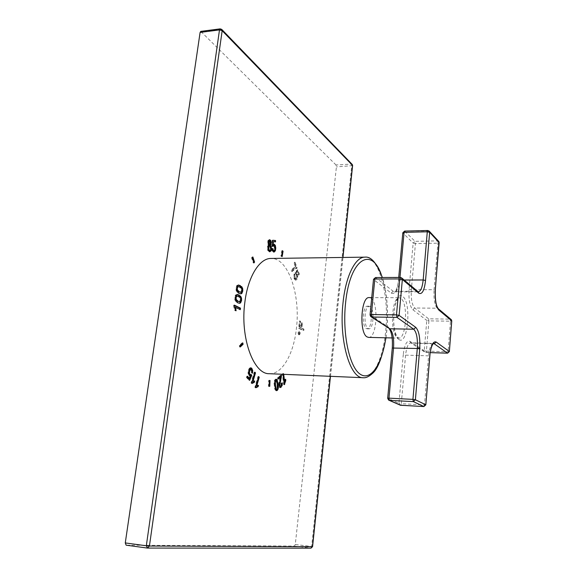 <?xml version="1.0" encoding="UTF-8"?>
<svg xmlns="http://www.w3.org/2000/svg" width="577" height="577" viewBox="0 0 577 577"><rect width="100%" height="100%" fill="white"/><g stroke="black" fill="none" stroke-linecap="round" stroke-linejoin="round"><path stroke-width="0.43" stroke-dasharray="2.88 2.16" d="M295.172 268.767L296.758 268.514L297.112 267.851L295.092 262.246L294.652 263.069L296.189 267.31L294.659 267.613L291.839 270.375L292.243 271.471L295.172 268.767L294.522 268.774L296.116 268.521L296.463 267.858L294.436 262.254L294.003 263.076L295.539 267.317L294.01 267.62L291.183 270.382L291.587 271.478L294.522 268.774M297.746 276.7L297.393 274.176L296.571 273L297.732 271.579L298.965 274.991L299.391 274.176L297.855 269.921L295.662 272.676L296.895 274.659L296.722 278.078L295.878 278.806L295.157 277.991L294.811 273.974L294.364 276.246L294.782 278.705L296.023 280.097L297.169 279.109L297.746 276.7L297.097 276.708L296.744 274.183L295.929 273L297.083 271.587L298.316 274.998L298.749 274.176L297.213 269.928L295.013 272.683L296.246 274.659L296.073 278.078L295.287 278.814L294.508 277.991L294.162 273.974L293.715 276.253L294.133 278.705L295.374 280.097L296.52 279.117L297.097 276.708M303.805 330.585L303.964 329.186L301.908 328.111L302.471 323.12L301.937 322.832L301.367 327.83L299.953 327.087L300.61 321.295L300.069 321.007L299.254 328.219L303.805 330.585L303.17 330.571L303.329 329.171L301.266 328.097L301.829 323.106L301.295 322.817L300.732 327.815L299.312 327.072L299.968 321.288L299.427 320.992L298.605 328.212L303.17 330.571M299.283 334.725L299.427 334.768C300.365 333.852 300.444 332.713 299.665 331.349L299.513 331.313C298.576 332.229 298.497 333.369 299.283 334.725M283.704 374.322L283.595 373.47L283.033 374.293M269.365 373.708C282.167 374.473 293.679 353.939 296.383 328.616C300.689 295.056 288.262 257.681 271.024 258.453M312.568 546.679L311.645 546.52L351.71 165.996L351.321 164.084L336.016 164.972L336.42 166.868L295.28 544.472L294.436 546.08L126.24 545.186M352.605 165.642L336.42 166.868M352.1 164.315L351.321 164.084L220.147 28.864M336.016 164.972L200.774 31.382M221.705 29.369L201.366 31.634M310.938 548.15L311.645 546.52L295.28 544.472M240.292 309.654L239.621 309.322M234.861 307.317L239.585 309.647M236.087 310.779L235.373 310.765L235.265 309.56M235.366 310.426L234.651 310.419L235.373 310.765M234.291 306.12L233.577 306.113L234.651 310.419M234.421 305.146L233.699 305.139L233.577 306.113M234.377 305.478L233.699 305.139M237.205 294.486L235.863 294.739L235.142 295.662L234.789 299.687L235.632 301.533L237.306 302.846L239.152 303.257M240.804 300.877L240.912 298.799M235.394 299.009L235.481 296.967M236.613 295.965L238.128 296.448L239.996 298.172L240.263 300.141L238.993 301.785M238.38 285.045L237.089 285.276L236.368 286.192L236.015 290.202L236.858 292.056L238.517 293.404L240.407 293.837M242.008 291.479L242.109 289.387M236.628 289.56L236.707 287.497M237.803 286.517L239.34 287.029L241.2 288.781L241.467 290.758L240.234 292.373M253.967 262.917L253.267 262.924L253.743 262.254M252.272 257.825L251.572 257.832L253.267 262.924M252.87 256.981L252.171 256.996L251.572 257.832M252.387 257.659L252.171 256.996M269.033 245.102L268.355 245.117L267.584 246.112L267.317 248.016L267.822 250.649L269.574 251.731M269.308 239.787L267.952 240.501L267.526 242.628L268.355 245.117M269.106 245.816L269.906 246.567L270.231 248.319L269.928 249.992L269.264 250.591M269.098 240.934L269.993 242.903L269.243 244.634M273.274 245.42L274.097 246.206L274.421 248.16L274.097 250.202L273.404 250.916M272.971 246.451L272.373 246.228M272.351 246.22L271.673 246.235L272.294 246.466M272.856 240.248L272.178 240.263L271.673 246.235M272.849 240.335L272.178 240.263M275.525 241.886L274.847 241.821M272.733 241.691L274.847 241.9M272.474 244.807L272.712 241.691M273.707 244.23L272.431 244.807M272.236 248.68L271.565 248.694L272.099 251.11L273.722 252.041M272.935 248.615L271.565 248.694M281.576 256.029L280.912 256.037L281.526 256.57L281.605 256.051M282.189 256.563L281.526 256.57M282.449 250.707L281.785 250.714L280.912 256.037M282.362 251.233L281.785 250.714M296.758 268.514L296.116 268.521M292.243 271.471L291.587 271.478M291.839 270.375L291.183 270.382M296.189 267.31L295.539 267.317M294.652 263.069L294.003 263.076M295.092 262.246L294.436 262.254M297.112 267.851L296.463 267.858M294.811 273.974L294.162 273.974M295.258 275.005L294.609 275.005M295.965 273.772L295.316 273.779M295.662 272.676L295.013 272.683M297.855 269.921L297.213 269.928M299.391 274.176L298.749 274.176M298.965 274.991L298.316 274.998M297.732 271.579L297.083 271.587M296.571 273L295.929 273M303.964 329.186L303.329 329.171M299.254 328.219L298.605 328.212M300.069 321.007L299.427 320.992M300.61 321.295L299.968 321.288M299.953 327.087L299.312 327.072M301.367 327.83L300.732 327.815M301.937 322.832L301.295 322.817M302.471 323.12L301.829 323.106M301.908 328.111L301.266 328.097M298.634 334.71L298.785 334.754C299.723 333.838 299.802 332.698 299.023 331.335L298.864 331.299C297.934 332.215 297.855 333.355 298.634 334.71M298.922 332.186L298.807 333.881L298.922 332.186M299.376 333.874L299.492 332.179L299.376 333.874M283.595 373.47L282.326 373.918L283.675 384.628L284.187 383.46M282.99 373.946L282.326 373.918M283.04 374.293L282.932 373.442M285.644 379.262L284.988 379.233L283.985 381.779M285.132 380.373L284.988 379.233M284.62 381.808L284.742 381.447M284.338 384.657L283.675 384.628M280.472 378.649L280.797 377.062M279.145 384.772L279.795 381.015M282.362 382.868L281.049 383.207L280.985 385.003L279.932 386.316M281.699 382.839L281.049 383.207M281.547 385.364L281.727 383.337M280.155 377.033L278.496 384.167L279.225 387.318L280.076 387.492M278.352 379.017L277.688 378.988L278.287 378.512M278.193 377.747L277.523 377.711L277.688 378.988M281.504 375.122L280.84 375.093L277.523 377.711M280.891 375.605L280.84 375.093M276.123 379.219L275.179 379.37L274.327 380.741L274.01 382.998L274.666 388.696L275.193 390.045L276.318 390.593M277.479 388.862L277.739 385.782M275.633 380.344L276.159 380.762L276.902 384.08L277.047 387.982L276.138 389.432M274.688 384.022L274.912 381.087M270.007 380.467L268.651 380.445L268.428 386.323L269.106 386.301L269.329 380.438M269.329 380.474L268.651 380.445M269.106 386.352L268.428 386.323M258.489 377.142L257.962 376.536L254.854 387.282L255.243 387.715L255.568 387.333M258.655 376.565L257.962 376.536M257.739 385.335L256.138 385.573M255.936 387.751L255.243 387.715M255.546 387.311L254.854 387.282M254.724 372.756L254.197 372.151L251.038 382.955L251.435 383.395L251.76 383.013M254.897 372.179L254.197 372.151M253.945 381.015L252.344 381.246M252.127 383.431L251.435 383.395M251.738 382.984L251.038 382.955M250.75 374.834L249.942 374.812M251.233 374.516L250.533 374.487M249.646 380.351L248.947 380.315L249.163 379.803M247.151 377.517L246.444 377.488L248.947 380.315M247.526 376.24L246.826 376.204L246.444 377.488M247.36 376.81L246.826 376.204M250.014 375.887L248.824 378.483M250.569 367.866L249.437 368.104L248.29 370.182L247.995 373.232L248.81 375.483L249.956 375.879M252.531 373.196L251.832 373.16L251.94 372.648M251.86 372.576L251.161 372.547L251.832 373.16M250.288 369.107L251.283 370.636L251.161 372.547M242.21 343.445L242.088 342.868L239.253 345.536L239.549 346.95L240.14 346.395M242.802 342.889L242.088 342.868M240.256 346.972L239.549 346.95M239.967 345.558L239.253 345.536M368.429 306.495L367.462 306.163C362.731 305.471 361.613 326.301 366.272 328.522L367.138 328.789C371.855 329.417 373.016 309.041 368.429 306.495M370.138 306.51L369.172 306.178C364.462 305.485 363.344 326.33 367.989 328.551L368.847 328.825C373.543 329.445 374.704 309.063 370.138 306.51M368.609 337.394C376.853 338.439 378.923 302.925 370.946 298.23L369.179 297.609M400.092 405.184L398.931 403.316L401.296 403.684L400.69 405.278M423.944 406.54L424.499 404.931L401.296 403.684L405.581 355.129L403.251 354.718L398.931 403.316L387.78 398.332L389.071 400.287M387.686 398.209L392.374 348.133C393.009 337.372 391.574 330.275 388.083 326.842L370.167 314.999L371.256 316.888M370.059 314.775L373.514 279.318M375.504 277.537L373.615 279.571L391.213 293.102C394.848 294.746 397.293 290.563 398.556 280.552L402.825 232.74M429.028 230.908L404.83 231.182L402.905 233L413.161 243.105L415.029 241.345L415.426 243.617L413.161 243.105L409.064 289.221C408.516 299.485 409.771 306.315 412.836 309.726L426.785 320.451L428.567 318.807L428.927 320.862L426.785 320.451L424.239 350.744L426.403 351.126L425.848 352.518L424.701 352.042L424.239 350.744L410.067 341.368C406.778 340.235 404.513 344.678 403.251 354.718M451.755 320.978L450.493 321.201L450.161 319.124L428.567 318.807L414.697 308.003C411.978 304.945 410.867 298.836 411.358 289.69L415.426 243.617L437.921 243.169L437.554 240.876L415.029 241.345L404.628 231.088M447.68 353.131L448.091 351.761L426.403 351.126L428.927 320.862L450.493 321.201L448.091 351.761L449.36 351.595M439.22 242.809L437.921 243.169L434.063 289.719L411.358 289.69L409.064 289.221M401.513 277.753L375.699 277.616L393.197 291.248L394.56 291.774C397.185 291.27 398.909 287.36 399.731 280.047L399.969 277.436M330.34 376.312L342.839 257.45M147.077 548.035L310.823 548.143L294.436 546.08M234.94 307.866L234.219 307.858M238.02 302.853L237.306 302.846M236.346 301.54L235.632 301.533M235.503 299.694L234.789 299.687M235.43 297.292L234.716 297.285M235.856 295.669L235.142 295.662M236.584 294.739L235.863 294.739M238.842 296.455L238.128 296.448M240.71 298.172L239.996 298.172M240.977 300.148L240.263 300.141M240.27 301.627L239.563 301.62M239.231 293.404L238.517 293.404M237.573 292.063L236.858 292.056M236.729 290.202L236.015 290.202M236.657 287.8L235.943 287.8M237.082 286.192L236.368 286.192M237.803 285.276L237.089 285.276M238.69 285.009L238.085 285.009M240.046 287.029L239.34 287.029M241.914 288.788L241.2 288.781M242.174 290.758L241.467 290.758M241.474 292.222L240.768 292.222M268.002 248.009L267.317 248.016M268.5 250.642L267.822 250.649M268.262 246.098L267.584 246.112M268.413 244.107L267.728 244.121M268.204 242.614L267.526 242.628M268.63 240.486L267.952 240.501M269.502 239.729L269.091 239.743M269.812 251.767L269.134 251.781M270.584 246.552L269.906 246.567M270.916 248.305L270.231 248.319M270.606 249.978L269.928 249.992M270.411 241.525L269.733 241.539M270.671 242.881L269.993 242.903M270.425 244.158L269.748 244.172M274.775 246.191L274.097 246.206M275.092 248.146L274.421 248.16M273.945 244.158L273.448 244.165M273.974 252.084L273.296 252.099M272.777 251.103L272.099 251.11M274.775 250.194L274.097 250.202M293.419 269.942L292.77 269.942M293.058 268.767L292.402 268.774M294.659 267.613L294.01 267.62M297.393 274.176L296.744 274.183M297.169 279.109L296.52 279.117M296.059 280.097L295.41 280.097M294.782 278.705L294.133 278.705M294.364 276.246L293.715 276.253M294.934 276.578L294.284 276.578M295.157 277.991L294.508 277.991M295.878 278.806L295.229 278.806M296.722 278.078L296.073 278.078M297.148 276.405L296.499 276.405M296.895 274.659L296.246 274.659M296.455 273.931L295.813 273.931M285.103 380.445L284.439 380.416M281.013 386.179L280.35 386.143M281.648 385.032L280.985 385.003M279.888 387.347L279.225 387.318M279.196 385.566L278.532 385.537M279.16 384.203L278.496 384.167M279.405 382.551L278.734 382.522M280.112 379.904L279.448 379.875M280.646 377.978L279.982 377.949M275.842 379.399L275.179 379.37M276.506 390.672L275.835 390.643M275.864 390.081L275.193 390.045M275.337 388.732L274.666 388.696M274.89 386.265L274.219 386.237M274.681 383.027L274.01 382.998M274.998 380.77L274.327 380.741M277.573 384.109L276.902 384.08M277.717 388.011L277.047 387.982M277.133 389.345L276.462 389.309M276.823 380.798L276.159 380.762M257.659 385.342L256.967 385.306M253.88 381.015L253.188 380.986M249.509 375.512L248.81 375.483M248.694 373.261L247.995 373.232M248.99 370.21L248.29 370.182M250.137 368.133L249.437 368.104M251.983 370.665L251.283 370.636M251.507 369.431L250.807 369.403M363.2 377.719C373.838 378.389 383.416 356.853 385.732 330.426C389.396 295.424 379.255 256.419 364.931 257.147M385.854 337.805L386.785 330.087C388.436 310.347 386.9 292.82 382.183 277.508M400.928 298.388L399.291 297.761C391.595 296.477 389.756 333.953 397.373 337.66L398.714 338.108C406.367 339.146 408.328 303.149 400.928 298.388M398.981 339.536C407.889 346.063 411.689 302.514 402.847 296.6C393.889 288.125 389.569 334.631 398.981 339.536M425.826 404.859L424.499 404.931L428.574 355.85L405.581 355.129C406.46 347.433 408.163 343.351 410.694 342.875L425.754 352.482L430.233 352.619M388.083 326.842L389.1 328.63M391.213 293.102L393.197 291.248L417.02 291.298L400.597 277.508M398.556 280.552L399.731 280.047L404.181 280.033M412.836 309.726L414.697 308.003L437.171 308.219C434.625 305.132 433.594 298.965 434.063 289.719L435.361 289.438M450.853 319.29L437.972 308.428M433.053 343.741L411.632 343.185L410.528 342.724L433.327 343.459C430.976 344.029 429.389 348.155 428.574 355.85L429.887 355.692M410.067 341.368L410.543 342.724L424.701 352.042L430.226 352.648M427.997 230.591L437.554 240.876L438.484 241.143M398.736 277.436L398.462 280.429C397.777 286.769 396.442 290.592 394.473 291.89L418.202 291.825L417.02 291.298L417.784 291.472M330.47 376.319L342.962 257.45M239.527 303.293L238.813 303.286M240.782 293.873L240.068 293.873M238.741 285.009L238.027 285.009M269.632 239.722L268.954 239.736M269.928 251.774L269.25 251.781M274.032 244.15L273.361 244.165M274.075 252.091L273.397 252.099M296.405 268.485L295.756 268.493M295.943 267.302L295.294 267.31M296.023 280.097L295.374 280.097M295.929 278.806L295.287 278.814M296.08 273.758L295.431 273.765M298.785 334.754L299.427 334.768M298.864 331.299L299.513 331.313M298.807 333.881L299.449 333.895M298.85 332.164L299.492 332.179M280.393 387.585L279.73 387.556M276.47 379.147L275.806 379.118M276.643 390.701L275.972 390.665M258.114 385.321L257.421 385.285M254.32 381L253.628 380.971M250.324 375.952L249.625 375.916M250.916 367.809L250.216 367.78M385.97 337.805L386.878 330.181C388.53 310.52 387.03 292.957 382.371 277.508M367.462 306.163L369.172 306.178M392.172 337.949L398.649 338.165L396.175 335.021C394.033 329.46 393.254 322.053 393.846 312.792C396.24 296.023 400.012 297.631 399.234 297.703L371.732 297.624M367.138 328.789L368.847 328.825"/><path stroke-width="0.87" d="M240.292 309.654L240.486 308.161L234.421 305.146L235.366 310.426L236.087 310.779L235.575 307.325L240.292 309.654M238.02 302.853L239.527 303.293L240.609 302.896L241.575 300.451L241.511 298.078L240.681 296.253L237.573 294.45L235.856 295.669L235.503 299.694L236.346 301.54L238.02 302.853M239.231 293.404L240.782 293.873L241.813 293.491L242.773 291.075L242.708 288.709L241.886 286.863L238.741 285.009L237.082 286.192L236.729 290.202L237.573 292.063L239.231 293.404M253.967 262.917L254.558 262.073L252.87 256.981L252.272 257.825L253.967 262.917M268.002 248.009L268.5 250.642L269.812 251.767L271.111 250.844L271.594 248.348L270.563 245.239L271.356 242.96L270.916 240.739L269.769 239.722L268.63 240.486L268.204 242.614L269.033 245.102L268.262 246.098L268.002 248.009M274.775 246.191L274.775 250.194L273.974 250.908L273.296 250.303L272.935 248.615L272.236 248.68L272.777 251.103L274.075 252.091L275.373 250.779L275.784 248.081L275.301 245.326L274.118 244.158L273.109 244.792L273.39 241.676L275.525 241.886L275.517 240.522L272.856 240.248L272.351 246.22L272.971 246.451L273.88 245.405L274.775 246.191M281.576 256.029L282.189 256.563L283.055 251.24L282.449 250.707L281.576 256.029M283.033 374.293L284.338 384.657L285.803 380.524L285.644 379.262L284.641 381.808L283.704 374.322M280.732 380.106L281.504 375.122L278.193 377.747L278.352 379.017L280.819 377.062L279.196 385.566L280.393 387.585L282.167 385.559L282.362 382.868L281.713 383.236L281.013 386.179L280.271 386.186L279.838 385.083L280.732 380.106L280.069 380.077L280.472 378.649M277.148 379.601L275.842 379.399L274.998 380.77L274.681 383.027L275.337 388.732L276.506 390.672L277.263 390.441L278.1 389.064L278.417 386.821L277.148 379.601L276.123 379.219M270.007 380.467L269.329 380.474L269.106 386.352L269.784 386.33L270.007 380.467M259.246 377.25L258.655 376.565L255.546 387.311L255.936 387.751L258.107 386.648L258.474 385.378L256.83 385.609L259.246 377.25L258.489 377.142M255.496 372.872L254.897 372.179L251.738 382.984L252.127 383.431L254.342 382.342L254.709 381.058L253.043 381.282L255.496 372.872L254.724 372.756M251.76 375.338L251.233 374.516L250.021 374.523L249.444 372.98L249.675 370.845L250.988 369.136L251.983 370.665L251.86 372.576L252.531 373.196L252.683 370.456L251.824 368.35L250.916 367.809L250.137 368.133L248.99 370.21L248.694 373.261L249.509 375.512L250.649 375.916L249.531 378.519L247.526 376.24L247.151 377.517L249.646 380.351L251.76 375.338L250.75 374.834M243.09 344.296L242.802 342.889L239.967 345.558L240.256 346.972L243.09 344.296L242.383 344.274L242.21 343.445M244.879 302.096C239.902 337.422 253.548 374.502 269.365 373.708L363.2 377.719C350.051 378.721 338.749 339.932 343.019 302.838C345.688 275.943 355.454 256.794 364.931 257.147L271.024 258.453C259.614 258.157 247.98 276.462 244.879 302.096M342.839 257.45L352.518 165.368L222.167 30.689L149.429 546.037L312.568 546.686L330.47 376.319M342.962 257.45L352.619 165.556L352.309 164.532L352.605 165.642M221.705 29.369L220.147 28.864L219.491 29.903L222.167 30.689L221.95 29.622L352.1 164.315M200.104 32.413L125.274 542.928L146.32 545.784L147.524 548.071L149.429 546.037L146.32 545.784L219.491 29.903L200.104 32.413L200.774 31.382L220.147 28.864M147.077 548.035L126.139 545.178L125.274 542.928M330.34 376.312L312.431 546.693L311.032 548.15L147.524 548.071L126.139 545.178M312.568 546.686L310.938 548.15M239.621 309.322L239.772 308.154L234.377 305.478M240.486 308.161L239.772 308.154M235.575 307.325L234.861 307.317L235.265 309.56M239.152 303.257L239.895 302.889L240.804 300.877M240.912 298.799L239.967 296.246L237.205 294.486M239.707 301.793L238.214 301.317L236.274 299.499L236.051 297.624L236.772 296.131L238.842 296.455L240.71 298.172L240.977 300.148L240.27 301.627L237.5 301.309L235.394 299.009M235.481 296.967L236.051 296.131L237.335 295.965M240.407 293.837L241.099 293.491L242.008 291.479M242.109 289.387L241.172 286.863L238.38 285.045M240.948 292.373L239.426 291.875L237.493 290.022L237.277 288.147L237.991 286.675L240.046 287.029L241.914 288.788L242.174 290.758L241.474 292.222L238.712 291.868L236.628 289.56M236.707 287.497L237.277 286.675L238.517 286.517M253.743 262.254L252.387 257.659M254.558 262.073L253.866 262.081M270.563 245.239L269.885 245.254L270.678 242.975L270.238 240.753L269.308 239.787M269.574 251.731L270.433 250.851L270.916 248.362L269.885 245.254M269.264 250.591L268.557 250.23L268.009 248.088L268.319 246.422L269.647 245.802M269.243 244.634L268.464 244.042L268.211 242.65L268.464 241.395L269.654 240.919M270.584 246.552L270.606 249.978L269.82 250.577L268.832 249.286L268.997 246.408L269.711 245.795L270.584 246.552M269.798 244.619L268.896 242.636L269.719 240.912L270.671 242.881L270.425 244.158L269.12 244.634M272.373 246.228L273.815 245.405M275.517 240.522L272.849 240.335M274.847 241.821L274.847 240.537M273.39 241.676L272.733 241.691M273.109 244.792L272.474 244.807M273.722 252.041L274.702 250.793L275.114 248.096L274.63 245.34L273.707 244.23M273.404 250.916L272.618 250.317L272.265 248.68M283.055 251.24L282.362 251.233M281.605 256.051L282.391 251.255M284.641 381.808L283.985 381.779L283.04 374.293M285.803 380.524L285.132 380.373M284.187 383.46L284.62 381.808M284.742 381.447L285.146 380.495M284.728 384.34L284.295 384.318M279.795 381.015L280.069 380.077M280.595 386.352L279.6 386.157L279.145 384.772M280.076 387.492L281.547 385.364M280.819 377.062L278.287 378.512M280.797 377.062L280.891 375.605M277.739 385.782L276.477 379.572M276.318 390.593L277.479 388.862M274.912 381.087L275.633 380.344L276.823 380.798L277.717 388.011L277.133 389.345L276.289 389.057L275.539 385.746L275.373 381.96L276.304 380.373M276.809 389.468L275.626 389.021L274.688 384.022M269.784 386.33L269.106 386.301M256.83 385.609L256.138 385.573L258.554 377.221M258.474 385.378L257.739 385.335M257.991 386.64L257.414 386.612L257.782 385.342M255.568 387.333L257.414 386.612M253.043 381.282L252.344 381.246L254.796 372.843M254.709 381.058L253.945 381.015M254.168 382.335L253.642 382.306L254.017 381.029M251.76 383.013L253.642 382.306M249.163 379.803L251.06 375.31M249.531 378.519L248.824 378.483L247.36 376.81M250.649 375.916L250.014 375.887M251.94 372.648L251.99 370.427L250.569 367.866M250.533 374.841L249.322 374.495L248.745 372.951L248.975 370.816L249.848 369.258L250.988 369.136M240.14 346.395L242.383 344.274M371.732 297.624L369.179 297.609C360.892 296.34 358.966 333.275 367.167 336.954L368.609 337.394L392.172 337.949M449.36 351.595L451.704 320.834L438.772 310C435.938 306.553 434.777 299.636 435.303 289.25L439.162 242.585L429.649 232.336L425.545 280.472C424.369 290.606 422.09 294.847 418.714 293.181L402.357 279.477L399.104 315.381L415.757 327.354C419.003 330.83 420.323 338.014 419.724 348.912L415.39 399.76L425.754 404.758L423.944 406.54M400.69 405.278L389.425 400.344L388.963 398.137L387.679 398.267L388.595 400.077L389.425 400.344L413.363 401.606L415.39 399.76L412.93 399.378L413.363 401.606L423.785 406.54L400.539 405.27L389.071 400.287M370.679 316.506L371.884 317.011L371.364 314.552L370.052 314.876L370.679 316.506M415.757 327.354L413.723 329.229L396.962 317.364L399.104 315.381L396.478 314.876L396.962 317.364L371.884 317.011L389.727 328.767C392.843 331.825 394.113 338.172 393.55 347.808L388.963 398.137L412.93 399.378L417.294 348.479L392.273 348.046L387.686 398.209M370.059 314.775L373.499 279.434L374.812 279.03L375.504 277.537L373.514 279.318M398.736 277.436L402.811 232.863L404.08 232.38L404.628 231.088L402.825 232.74M427.997 230.591L427.29 231.795L404.08 232.38L399.969 277.436M425.826 404.859L429.822 355.547C431.005 345.385 433.118 340.877 436.169 342.024L449.31 351.472L447.68 353.131M450.853 319.29L451.755 320.978M438.484 241.143L439.22 242.809M425.545 280.472L423.165 279.975L427.29 231.795L429.649 232.336L429.028 230.908M400.597 277.508L399.76 278.936L402.357 279.477L401.513 277.753M235.906 309.005L235.192 308.998M240.609 302.896L239.895 302.889M239.037 294.919L238.323 294.919M240.681 296.253L239.967 296.246M241.511 298.078L240.797 298.078M241.575 300.451L240.926 300.451M236.274 299.499L235.553 299.492M236.051 297.624L235.394 297.624M236.772 296.131L236.051 296.131M238.214 301.317L237.5 301.309M241.813 293.491L241.099 293.491M240.248 285.507L239.534 285.507M241.886 286.863L241.172 286.863M242.708 288.709L242.001 288.702M242.773 291.075L242.124 291.075M237.493 290.022L236.779 290.022M237.277 288.147L236.62 288.147M237.991 286.675L237.277 286.675M239.426 291.875L238.712 291.868M270.916 240.739L270.238 240.753M271.356 242.96L270.678 242.975M271.161 244.367L270.483 244.381M271.327 246.451L270.649 246.466M271.594 248.348L270.916 248.362M271.111 250.844L270.433 250.851M269.82 250.577L269.134 250.591M269.235 250.216L268.557 250.23M268.832 249.286L268.146 249.3M268.694 248.074L268.009 248.088M268.997 246.408L268.319 246.422M269.149 244.028L268.464 244.042M268.896 242.636L268.211 242.65M269.142 241.381L268.464 241.395M273.375 245.672L272.697 245.687M275.301 245.326L274.63 245.34M275.784 248.081L275.114 248.096M275.373 250.779L274.702 250.793M273.296 250.303L272.618 250.317M273.974 250.908L273.296 250.916M285.081 382.486L284.425 382.457M281.331 377.841L280.689 377.812M279.924 383.265L279.275 383.229M279.838 385.083L279.174 385.054M280.271 386.186L279.6 386.157M282.167 385.559L281.504 385.53M281.136 387.275L280.472 387.246M281.554 376.096L280.891 376.067M278.208 383.597L277.544 383.568M278.417 386.821L277.789 386.785M278.1 389.064L277.436 389.028M277.263 390.441L276.599 390.413M276.289 389.057L275.626 389.021M275.539 385.746L274.868 385.717M275.373 381.96L274.76 381.931M275.986 380.495L275.316 380.459M256.88 386.915L256.188 386.878M253.087 382.594L252.394 382.565M251.824 368.35L251.125 368.321M252.683 370.456L251.99 370.427M250.548 369.287L249.848 369.258M249.675 370.845L248.975 370.816M249.444 372.98L248.745 372.951M250.021 374.523L249.322 374.495M382.183 277.508C372.951 245.391 349.914 257.09 345.544 303.329C342.262 334.162 349.503 367.297 360.185 374.192C370.831 381.491 382.068 364.029 385.854 337.805M371.256 316.888L389.727 328.767L413.723 329.229C416.644 332.316 417.835 338.735 417.294 348.479L419.724 348.912M396.478 314.876L371.364 314.552L374.812 279.03L399.76 278.936L396.478 314.876M418.714 293.181L418.296 291.825C420.763 291.32 422.386 287.368 423.165 279.975L404.181 280.033M436.169 342.024L434.257 343.777L447.485 353.138L430.233 352.619M429.822 355.547L429.894 355.62C430.464 346.128 434.272 341.779 433.709 343.236L433.327 343.459L434.257 343.777L433.053 343.741M400.092 405.184L423.857 406.561L425.826 404.816L429.887 355.692M375.504 277.537L400.409 277.429L402.018 278.215L417.784 291.472M438.772 310L437.972 308.428M269.885 250.584L269.199 250.591M269.711 245.795L269.033 245.809M269.719 240.912L269.033 240.926M269.863 244.619L269.178 244.634M273.88 245.405L273.202 245.42M274.025 250.908L273.354 250.916M258.049 386.648L257.356 386.612M254.255 382.335L253.563 382.299M250.584 374.848L249.884 374.812M382.371 277.508C376.853 263.112 371.04 256.325 364.931 257.147M385.97 337.805C382.342 357.156 377.841 369.028 372.482 373.427C368.912 376.651 365.818 378.079 363.2 377.719M392.281 347.974C392.8 338.54 391.74 332.092 389.1 328.63M430.226 352.648L447.572 353.167L449.368 351.537L451.762 320.906L451.402 319.752L438.462 308.868C436.003 306.149 434.971 299.643 435.368 289.344L438.967 241.662L429.447 231.391L427.809 230.497L404.628 231.088"/></g></svg>
